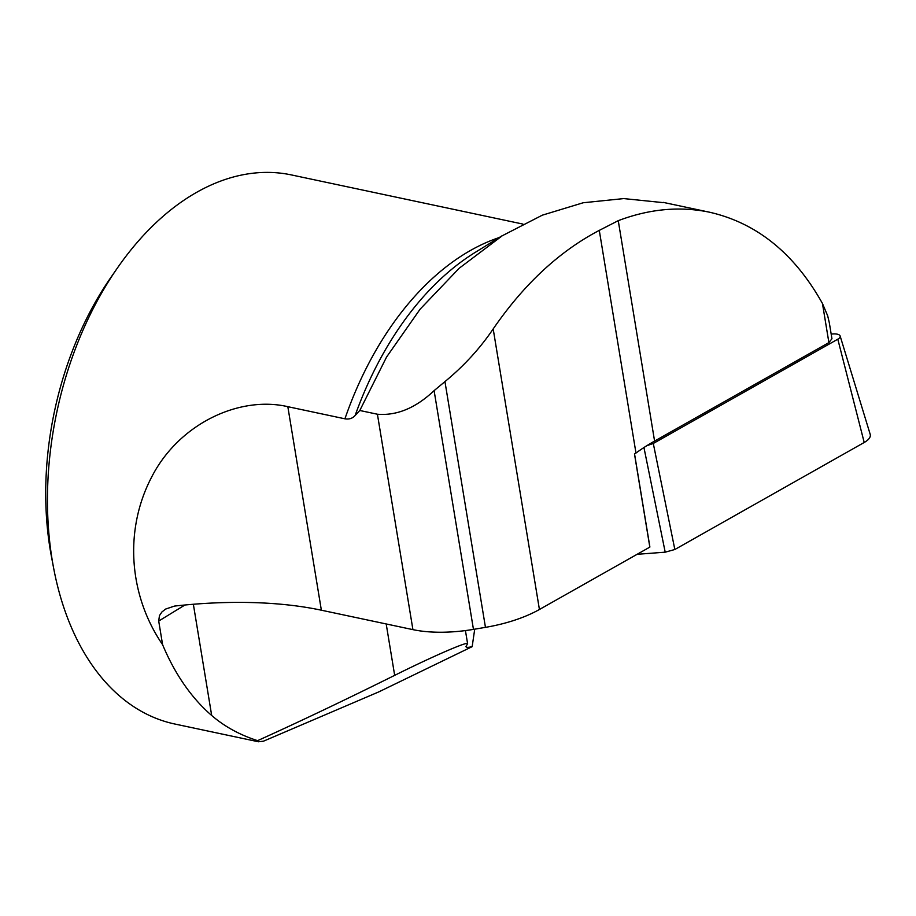 <?xml version="1.0" encoding="UTF-8"?>
<svg xmlns="http://www.w3.org/2000/svg" width="916" height="916" viewBox="0 0 916 916"><rect width="100%" height="100%" fill="white"/><g stroke="black" fill="none" stroke-linecap="round" stroke-linejoin="round"><path stroke-width="1.37" d="M864.212 442.485L837.808 339.195A8.771 3.492 -9.4 0 0 840.144 336.012L870.2 434.344A22.453 8.942 -9.4 0 1 864.212 442.485L674.84 549.508L665.199 552.176L637.101 554.306M831.178 334.077L832.839 333.951A8.771 3.492 -9.4 0 1 840.144 336.012M837.808 339.195L653.291 443.47L674.84 549.508M646.81 445.703L653.291 443.47M663.104 202.619L623.773 198.589L583.206 202.757L542.306 215.18L502.3 235.733L459.134 268.296L420.135 309.161L386.586 357.011L359.793 410.494L377.415 414.227C396.857 415.841 415.75 407.975 434.104 390.64L444.947 381.606C463.897 365.999 479.973 348.446 493.186 328.936C523.975 284.166 559.344 251.316 599.282 230.385L618.254 220.664C649.455 208.882 679.867 206.066 709.488 212.203C756.753 222.977 794.412 253.411 822.453 303.482L827.686 315.825L829.301 322.707M829.22 322.203L831.946 338.748L828.9 342.595L654.585 441.088A182.433 72.685 -9.4 0 0 635.979 453.042L634.467 453.889L649.833 547.115A22.453 8.942 -9.4 0 0 649.788 546.383L634.536 453.855M474.717 629.178L472.164 646.65L378.8 691.889L263.464 741.193L258.438 741.765L257.591 740.655C239.763 734.907 224.454 726.514 211.688 715.476A280.662 180.257 -78 0 1 162.59 644.658L158.708 621.048L159.453 615.621L161.88 612.025L165.51 609.106L174.475 606.083A252.598 100.634 170.6 0 1 321.367 610.205L412.921 629.635A84.203 33.549 -9.4 0 0 473.457 629.384L485.457 627.357A84.203 33.549 -9.4 0 0 539.421 609.495L649.833 547.115M599.282 230.385L635.979 453.042M53.597 567.943L51.433 556.527A261.014 167.639 -78 0 1 110.596 277.834L117.214 268.285A280.662 180.257 102 0 0 53.597 567.943A280.662 180.257 102 0 0 174.876 724.029L258.438 741.765M522.899 224.076L291.448 174.933A280.662 180.257 102 0 0 117.214 268.285M162.59 644.658C128.675 595.16 123.992 529.814 151.69 476.984C178.998 423.661 239.397 395.46 287.83 406.681L344.92 418.807C349.168 419.517 352.568 418.406 355.133 415.486L359.793 410.494M257.591 740.655C299.841 721.545 345.527 699.778 394.67 675.355C431.917 656.761 468.145 641.017 467.595 643.662L465.946 646.582C466.118 647.555 468.19 647.578 472.164 646.65M665.199 552.176L643.948 447.535M654.585 441.088L618.254 220.664M828.9 342.595L822.453 303.482M473.457 629.384L434.104 390.64M485.457 627.357L444.947 381.606M539.421 609.495L493.186 328.936M344.92 418.807A280.662 180.257 -78 0 1 499.151 237.576M502.254 235.664L474.832 252.633A284.922 183.005 102 0 0 355.133 415.486M321.367 610.205L287.83 406.681M412.921 629.635L377.415 414.227M211.688 715.476L193.356 604.262M184.917 605.007L158.708 621.048M394.67 675.355L386.197 623.956M467.595 643.662L465.431 630.574M663.161 202.367L709.488 212.203"/></g></svg>
